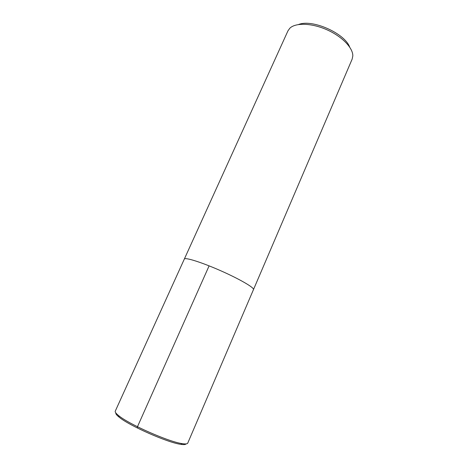 <?xml version="1.0" encoding="UTF-8"?>
<svg xmlns="http://www.w3.org/2000/svg" width="468" height="468" viewBox="0 0 468 468"><rect width="100%" height="100%" fill="white"/><g stroke="black" fill="none" stroke-linecap="round" stroke-linejoin="round"><path stroke-width="0.7" d="M349.649 47.028C344.641 33.199 312.179 18.884 298.596 24.511M352.141 59.155L352.808 55.99C353.129 47.976 342.014 36.399 326.799 29.718C311.606 22.985 295.56 22.575 289.85 28.209L287.955 30.853L115.268 411.156C114.888 412.015 115.994 413.484 118.585 415.561L119.106 417.14C116.69 415.198 115.602 413.8 115.83 412.934M253.328 289.774L253.48 289.581C254.58 287.802 239.517 279.016 220.516 270.65C201.521 262.255 184.883 257.067 184.322 259.079C184.883 257.067 201.521 262.255 220.516 270.65C239.517 279.016 254.58 287.802 253.48 289.581L352.135 59.161M253.48 289.581L187.744 443.12C187.364 443.98 185.533 444.155 182.257 443.641C168.936 441.944 128.829 424.254 118.585 415.561M186.048 443.904C185.568 444.659 183.795 444.799 180.742 444.325C167.784 442.699 129.039 425.617 119.1 417.14M209.102 265.859L137.457 426.746L137.37 427.998M182.251 443.641L180.736 444.325"/></g></svg>
